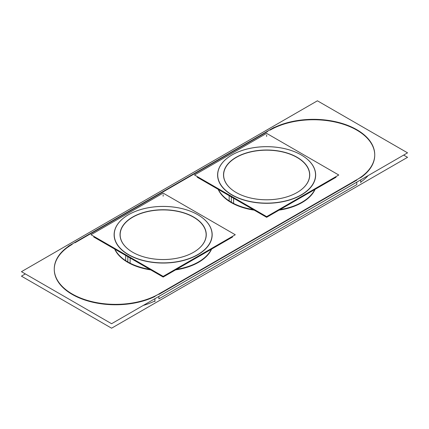 <?xml version="1.0" encoding="UTF-8"?>
<svg xmlns="http://www.w3.org/2000/svg" width="429" height="429" viewBox="0 0 429 429"><rect width="100%" height="100%" fill="white"/><g stroke="black" fill="none" stroke-linecap="round" stroke-linejoin="round"><path stroke-width="0.64" d="M360.751 182.111A61.283 35.382 0 0 0 368.114 175.611A61.283 35.382 0 0 1 360.751 182.111M143.259 305.432A61.283 35.382 0 0 0 154.917 300.986A61.283 35.382 0 0 1 143.259 305.432M158.875 298.89L356.789 184.626L356.789 182.148L356.789 184.626L158.875 298.89L158.875 296.412L158.875 298.89M374.737 154.923A61.283 35.382 0 0 0 336.744 122.399A61.283 35.382 0 0 0 270.125 130.11A61.283 35.382 0 0 1 354.66 128.936A61.283 35.382 0 0 1 360.751 177.627A61.283 35.382 0 0 0 374.742 155.126M158.875 294.412L356.789 180.148L158.875 294.412M54.258 269.391A61.283 35.382 0 0 0 89.634 301.458A61.283 35.382 0 0 0 154.917 296.503A61.283 35.382 0 0 1 70.351 293.291A61.283 35.382 0 0 1 72.211 244.374A61.283 35.382 0 0 0 54.263 269.187M267.487 131.628L75.016 242.755L267.487 131.628M114.677 249.072A50.032 28.888 0 0 0 127.767 262.334A50.032 28.888 0 0 0 150.735 269.895A50.032 28.888 0 0 1 127.767 262.334A50.032 28.888 0 0 1 114.677 249.072M175.59 269.889A50.032 28.888 0 0 0 211.61 249.093A50.032 28.888 0 0 1 175.59 269.889M218.163 189.328A50.032 28.888 0 0 0 231.252 202.59A50.032 28.888 0 0 0 254.22 210.146A50.032 28.888 0 0 1 231.252 202.59A50.032 28.888 0 0 1 218.163 189.328M279.07 210.14A50.032 28.888 0 0 0 315.09 189.345A50.032 28.888 0 0 1 279.07 210.14M193.543 252.29A42.991 24.818 0 0 1 132.749 252.29L132.749 252.29A42.991 24.818 0 0 0 193.543 252.29A42.991 24.818 0 0 0 193.543 217.187A42.991 24.818 0 0 0 132.77 217.176A42.991 24.818 0 0 0 132.706 252.263A42.991 24.818 0 0 1 132.77 217.176A42.991 24.818 0 0 1 193.543 217.187A42.991 24.818 0 0 1 193.586 252.263M128.523 214.698A49.029 28.303 0 0 1 197.769 214.698A49.029 28.303 0 0 0 128.459 214.736A49.029 28.303 0 0 0 128.48 254.756A49.029 28.303 0 0 0 197.812 254.756A49.029 28.303 0 0 0 197.812 214.725L197.812 214.725A49.029 28.303 0 0 1 197.812 254.756A49.029 28.303 0 0 1 128.48 254.756A49.029 28.303 0 0 1 128.48 214.725M236.229 192.541A42.991 24.818 0 0 0 236.234 192.541A42.991 24.818 0 0 0 297.029 192.541A42.991 24.818 0 0 0 297.029 157.443A42.991 24.818 0 0 0 236.256 157.432A42.991 24.818 0 0 0 236.191 192.519A42.991 24.818 0 0 1 236.256 157.432A42.991 24.818 0 0 1 297.029 157.443A42.991 24.818 0 0 1 297.072 192.519M236.234 192.541A42.991 24.818 0 0 0 297.029 192.541M232.003 154.955A49.029 28.303 0 0 1 301.255 154.955A49.029 28.303 0 0 0 231.944 154.992A49.029 28.303 0 0 0 231.96 195.007A49.029 28.303 0 0 0 301.297 195.007A49.029 28.303 0 0 0 301.297 154.976L301.297 154.976A49.029 28.303 0 0 1 301.297 195.007A49.029 28.303 0 0 1 231.96 195.007A49.029 28.303 0 0 1 231.96 154.976M403.668 155.083L407.55 157.325L111.583 328.196L21.45 276.158L25.332 273.916M267.487 131.317A61.283 35.382 180 0 1 335.119 121.616A61.283 35.382 180 0 1 374.742 154.713A61.283 35.382 180 0 1 353.984 181.258M154.917 301.587L154.917 298.697M360.751 182.754L360.751 179.864M154.917 296.283L360.751 177.45M161.513 292.38A61.283 35.382 180 0 1 93.881 302.075A61.283 35.382 180 0 1 54.258 268.978A61.283 35.382 180 0 1 75.016 242.439M274.083 127.413L68.249 246.246M317.417 100.804L407.55 152.842L111.583 323.718L21.45 271.675L317.417 100.804M211.347 249.244A50.032 28.888 180 0 1 176.56 269.326M149.764 269.332A50.032 28.888 180 0 1 125.617 260.601M130.057 263.165A50.032 28.888 180 0 1 114.934 249.222M314.832 189.495A50.032 28.888 180 0 1 280.046 209.577M253.244 209.583A50.032 28.888 180 0 1 229.102 200.852M233.542 203.416A50.032 28.888 180 0 1 218.42 189.479M231.992 236.652L232.577 236.985L163.159 277.064L93.715 236.974L94.31 236.631M134.636 253.308A43.109 24.887 180 0 1 132.663 252.241A43.109 24.887 180 0 1 133.633 216.495A43.109 24.887 180 0 1 195.485 218.179M191.656 215.969A43.109 24.887 180 0 1 193.629 252.241A43.109 24.887 180 0 1 132.663 252.241A43.109 24.887 180 0 1 130.807 251.099M163.17 276.383L91.012 234.722L163.122 193.093L235.28 234.754L163.17 276.383M199.834 215.969A48.906 28.234 0 0 0 197.726 214.677A48.906 28.234 0 0 0 128.561 214.677A48.906 28.234 0 0 0 130.802 255.823M130.041 257.261L130.041 257.266A50.064 28.904 0 0 1 125.493 254.633M125.595 254.692L125.595 254.697A50.064 28.904 0 0 0 130.153 257.32M126.458 253.314A48.906 28.234 0 0 0 196.627 255.223A48.906 28.234 0 0 0 197.726 214.677A48.906 28.234 0 0 0 195.49 213.46M196.579 257.1A50.064 28.904 0 0 0 200.407 254.885M125.686 260.644L125.686 254.756M130.121 263.197L130.121 257.303M335.478 176.904L336.057 177.241L266.64 217.315L197.201 177.225L197.796 176.882M238.122 193.565A43.109 24.887 180 0 1 236.148 192.492A43.109 24.887 180 0 1 237.119 156.751A43.109 24.887 180 0 1 298.97 158.435M295.141 156.226A43.109 24.887 180 0 1 297.115 192.492A43.109 24.887 180 0 1 236.148 192.492A43.109 24.887 180 0 1 234.293 191.355M266.656 216.64L194.498 174.978L266.607 133.349L338.765 175.005L266.656 216.64M303.314 156.22A48.906 28.234 0 0 0 301.212 154.928A48.906 28.234 0 0 0 232.046 154.928A48.906 28.234 0 0 0 234.288 196.074M233.526 197.512L233.526 197.517A50.064 28.904 0 0 1 228.979 194.884M229.081 194.943L229.081 194.954A50.064 28.904 0 0 0 233.639 197.576M229.944 193.565A48.906 28.234 0 0 0 300.107 195.479A48.906 28.234 0 0 0 301.212 154.928A48.906 28.234 0 0 0 298.975 153.716M300.059 197.351A50.064 28.904 0 0 0 303.893 195.136M229.166 200.895L229.166 195.013M233.601 203.448L233.601 197.56M127.831 261.958L127.831 256.07M163.143 194.707L163.143 196.203L163.143 194.707M231.317 202.215L231.317 196.326M266.629 134.963L266.629 136.454L266.629 134.963"/></g></svg>
